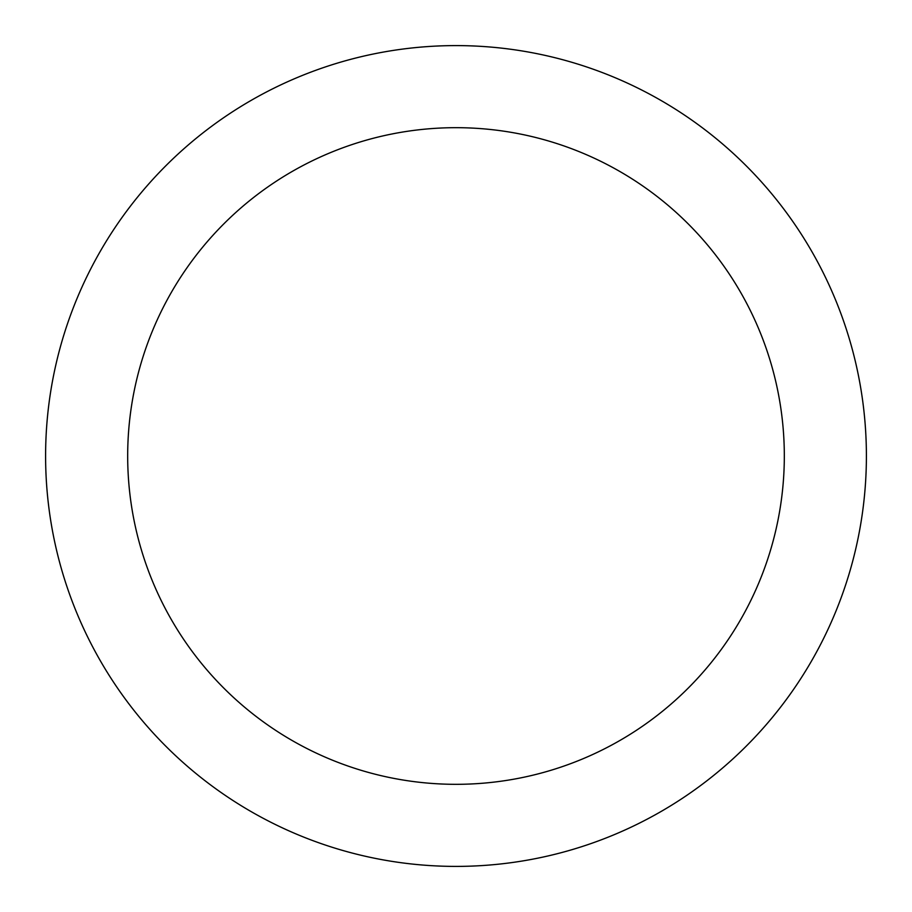 <?xml version="1.0" encoding="UTF-8"?>
<svg xmlns="http://www.w3.org/2000/svg" width="912" height="912" viewBox="0 0 912 912"><rect width="100%" height="100%" fill="white"/><g stroke="black" fill="none" stroke-linecap="round" stroke-linejoin="round"><path stroke-width="1.37" d="M456 127.68A328.32 328.32 0 0 1 784.32 456A328.32 328.32 0 0 1 456 784.32A328.32 328.32 0 0 1 127.68 456A328.32 328.32 0 0 1 456 127.68M456 45.6A410.4 410.4 0 0 1 866.4 456A410.4 410.4 0 0 1 456 866.4A410.4 410.4 0 0 1 45.6 456A410.4 410.4 0 0 1 456 45.6"/></g></svg>
